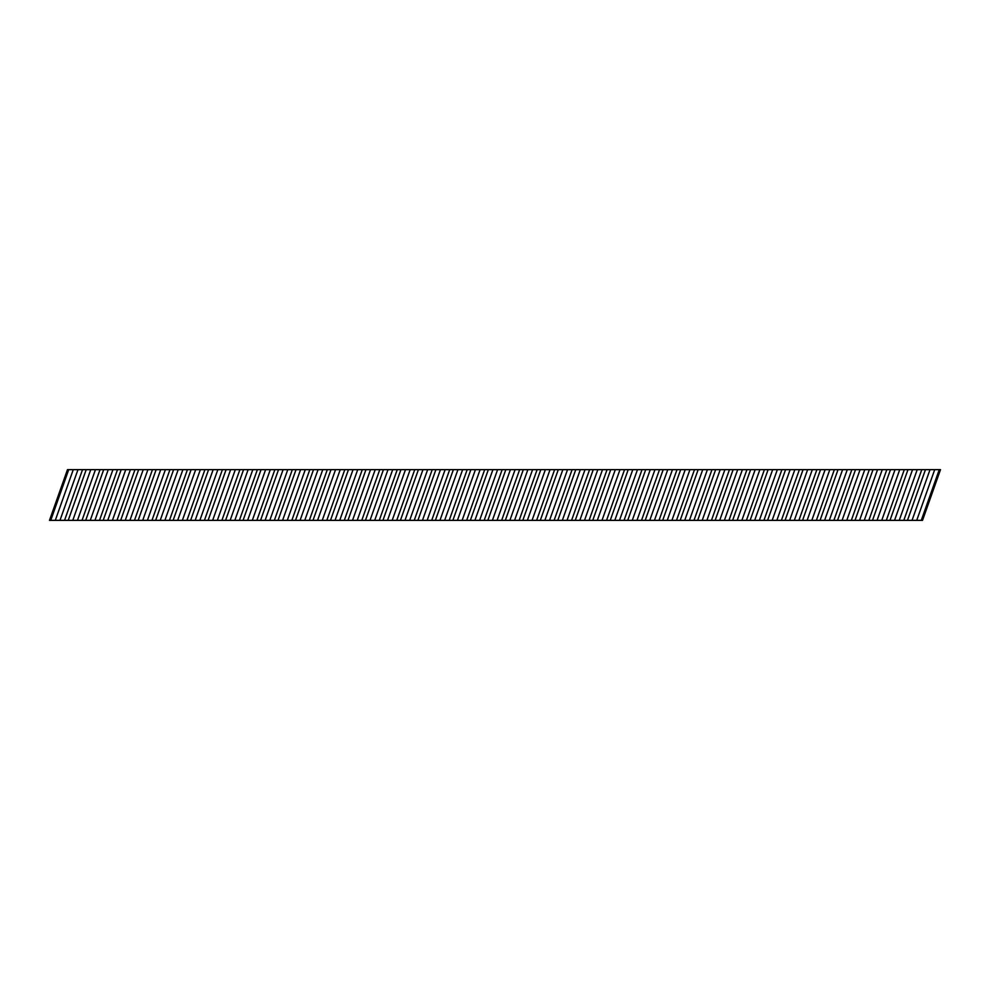 <?xml version="1.0" encoding="UTF-8"?>
<svg xmlns="http://www.w3.org/2000/svg" width="990" height="990" viewBox="0 0 990 990"><rect width="100%" height="100%" fill="white"/><g stroke="black" fill="none" stroke-linecap="round" stroke-linejoin="round"><path stroke-width="1.49" d="M894.552 520.356L899.242 520.356L917.223 469.644L912.533 469.644L894.552 520.356L881.756 520.356L899.737 469.644L895.047 469.644L877.066 520.356L881.756 520.356M859.58 520.356L864.27 520.356L882.251 469.644L877.561 469.644L859.58 520.356L846.784 520.356L864.765 469.644L860.075 469.644L842.094 520.356L846.784 520.356M824.608 520.356L829.298 520.356L847.279 469.644L842.589 469.644L824.608 520.356L811.812 520.356L829.806 469.644L825.115 469.644L807.122 520.356L811.812 520.356M789.636 520.356L794.327 520.356L812.32 469.644L807.63 469.644L789.636 520.356L776.853 520.356L794.834 469.644L790.144 469.644L772.163 520.356L776.853 520.356M754.677 520.356L759.367 520.356L777.348 469.644L772.658 469.644L754.677 520.356L741.881 520.356L759.862 469.644L755.172 469.644L737.191 520.356L741.881 520.356M719.705 520.356L724.395 520.356L742.376 469.644L737.686 469.644L719.705 520.356L706.909 520.356L724.89 469.644L720.2 469.644L702.219 520.356L706.909 520.356M684.734 520.356L689.424 520.356L707.404 469.644L702.714 469.644L684.734 520.356L671.938 520.356L689.931 469.644L685.229 469.644L667.248 520.356L671.938 520.356M649.762 520.356L654.452 520.356L672.445 469.644L667.755 469.644L649.762 520.356L636.978 520.356L654.959 469.644L650.269 469.644L632.276 520.356L636.978 520.356M614.802 520.356L619.493 520.356L637.473 469.644L632.783 469.644L614.802 520.356L602.007 520.356L619.988 469.644L615.297 469.644L597.317 520.356L602.007 520.356M579.831 520.356L584.521 520.356L602.502 469.644L597.812 469.644L579.831 520.356L567.035 520.356L585.016 469.644L580.326 469.644L562.345 520.356L567.035 520.356M544.859 520.356L549.549 520.356L567.53 469.644L562.84 469.644L544.859 520.356L532.063 520.356L550.044 469.644L545.354 469.644L527.373 520.356L532.063 520.356M509.887 520.356L514.577 520.356L532.571 469.644L527.868 469.644L509.887 520.356L497.091 520.356L515.085 469.644L510.394 469.644L492.401 520.356L497.091 520.356M474.915 520.356L479.618 520.356L497.599 469.644L492.909 469.644L474.915 520.356L462.132 520.356L480.113 469.644L475.423 469.644L457.442 520.356L462.132 520.356M439.956 520.356L444.646 520.356L462.627 469.644L457.937 469.644L439.956 520.356L427.16 520.356L445.141 469.644L440.451 469.644L422.47 520.356L427.16 520.356M404.984 520.356L409.674 520.356L427.655 469.644L422.965 469.644L404.984 520.356L392.189 520.356L410.169 469.644L405.479 469.644L387.498 520.356L392.189 520.356M370.012 520.356L374.703 520.356L392.683 469.644L387.993 469.644L370.012 520.356L357.217 520.356L375.21 469.644L370.52 469.644L352.527 520.356L357.217 520.356M335.041 520.356L339.731 520.356L357.724 469.644L353.034 469.644L335.041 520.356L322.257 520.356L340.238 469.644L335.548 469.644L317.567 520.356L322.257 520.356M300.081 520.356L304.772 520.356L322.752 469.644L318.062 469.644L300.081 520.356L287.286 520.356L305.267 469.644L300.576 469.644L282.596 520.356L287.286 520.356M265.11 520.356L269.8 520.356L287.781 469.644L283.091 469.644L265.11 520.356L252.314 520.356L270.295 469.644L265.605 469.644L247.624 520.356L252.314 520.356M230.138 520.356L234.828 520.356L252.809 469.644L248.119 469.644L230.138 520.356L217.342 520.356L235.323 469.644L230.633 469.644L212.652 520.356L217.342 520.356M195.166 520.356L199.856 520.356L217.85 469.644L213.159 469.644L195.166 520.356L182.37 520.356L200.364 469.644L195.674 469.644L177.68 520.356L182.37 520.356M160.207 520.356L164.897 520.356L182.878 469.644L178.188 469.644L160.207 520.356L147.411 520.356L165.392 469.644L160.702 469.644L142.721 520.356L147.411 520.356M125.235 520.356L129.925 520.356L147.906 469.644L143.216 469.644L125.235 520.356L112.439 520.356L130.42 469.644L125.73 469.644L107.749 520.356L112.439 520.356M90.263 520.356L94.953 520.356L112.934 469.644L108.244 469.644L90.263 520.356L77.468 520.356L95.448 469.644L90.758 469.644L72.777 520.356L77.468 520.356M55.291 520.356L59.982 520.356L77.975 469.644L73.272 469.644L55.291 520.356L49.5 520.356L67.481 469.644L73.272 469.644M934.709 469.644L940.5 469.644L922.519 520.356L916.728 520.356L934.709 469.644L930.018 469.644L912.038 520.356L916.728 520.356M912.038 520.356L899.242 520.356M877.066 520.356L864.27 520.356M842.094 520.356L829.298 520.356M807.122 520.356L794.327 520.356M772.163 520.356L759.367 520.356M737.191 520.356L724.395 520.356M702.219 520.356L689.424 520.356M667.248 520.356L654.452 520.356M632.276 520.356L619.493 520.356M597.317 520.356L584.521 520.356M562.345 520.356L549.549 520.356M527.373 520.356L514.577 520.356M492.401 520.356L479.618 520.356M457.442 520.356L444.646 520.356M422.47 520.356L409.674 520.356M387.498 520.356L374.703 520.356M352.527 520.356L339.731 520.356M317.567 520.356L304.772 520.356M282.596 520.356L269.8 520.356M247.624 520.356L234.828 520.356M212.652 520.356L199.856 520.356M177.68 520.356L164.897 520.356M142.721 520.356L129.925 520.356M107.749 520.356L94.953 520.356M72.777 520.356L59.982 520.356M77.975 469.644L90.758 469.644M95.448 469.644L108.244 469.644M112.934 469.644L125.73 469.644M130.42 469.644L143.216 469.644M147.906 469.644L160.702 469.644M165.392 469.644L178.188 469.644M182.878 469.644L195.674 469.644M200.364 469.644L213.159 469.644M217.85 469.644L230.633 469.644M235.323 469.644L248.119 469.644M252.809 469.644L265.605 469.644M270.295 469.644L283.091 469.644M287.781 469.644L300.576 469.644M305.267 469.644L318.062 469.644M322.752 469.644L335.548 469.644M340.238 469.644L353.034 469.644M357.724 469.644L370.52 469.644M375.21 469.644L387.993 469.644M392.683 469.644L405.479 469.644M410.169 469.644L422.965 469.644M427.655 469.644L440.451 469.644M445.141 469.644L457.937 469.644M462.627 469.644L475.423 469.644M480.113 469.644L492.909 469.644M497.599 469.644L510.394 469.644M515.085 469.644L527.868 469.644M532.571 469.644L545.354 469.644M550.044 469.644L562.84 469.644M567.53 469.644L580.326 469.644M585.016 469.644L597.812 469.644M602.502 469.644L615.297 469.644M619.988 469.644L632.783 469.644M637.473 469.644L650.269 469.644M654.959 469.644L667.755 469.644M672.445 469.644L685.229 469.644M689.931 469.644L702.714 469.644M707.404 469.644L720.2 469.644M724.89 469.644L737.686 469.644M742.376 469.644L755.172 469.644M759.862 469.644L772.658 469.644M777.348 469.644L790.144 469.644M794.834 469.644L807.63 469.644M812.32 469.644L825.115 469.644M829.806 469.644L842.589 469.644M847.279 469.644L860.075 469.644M864.765 469.644L877.561 469.644M882.251 469.644L895.047 469.644M899.737 469.644L912.533 469.644M917.223 469.644L930.018 469.644M50.738 520.356L68.718 469.644M68.223 520.356L86.204 469.644M64.548 520.356L82.529 469.644M85.709 520.356L103.69 469.644M82.022 520.356L100.015 469.644M103.195 520.356L121.176 469.644M99.507 520.356L117.501 469.644M120.669 520.356L138.662 469.644M116.993 520.356L134.974 469.644M138.155 520.356L156.148 469.644M134.479 520.356L152.46 469.644M155.64 520.356L173.621 469.644M151.965 520.356L169.946 469.644M173.126 520.356L191.107 469.644M169.451 520.356L187.432 469.644M190.612 520.356L208.593 469.644M186.937 520.356L204.918 469.644M208.098 520.356L226.079 469.644M204.423 520.356L222.404 469.644M225.584 520.356L243.565 469.644M221.909 520.356L239.889 469.644M243.07 520.356L261.051 469.644M239.382 520.356L257.375 469.644M260.556 520.356L278.537 469.644M256.868 520.356L274.861 469.644M278.029 520.356L296.022 469.644M274.354 520.356L292.335 469.644M295.515 520.356L313.508 469.644M291.84 520.356L309.821 469.644M313.001 520.356L330.982 469.644M309.326 520.356L327.306 469.644M330.487 520.356L348.468 469.644M326.811 520.356L344.792 469.644M347.973 520.356L365.954 469.644M344.297 520.356L362.278 469.644M365.459 520.356L383.439 469.644M361.783 520.356L379.764 469.644M382.944 520.356L400.925 469.644M379.269 520.356L397.25 469.644M400.43 520.356L418.411 469.644M396.743 520.356L414.736 469.644M417.916 520.356L435.897 469.644M414.228 520.356L432.222 469.644M435.39 520.356L453.383 469.644M431.714 520.356L449.695 469.644M452.875 520.356L470.869 469.644M449.2 520.356L467.181 469.644M470.361 520.356L488.342 469.644M466.686 520.356L484.667 469.644M487.847 520.356L505.828 469.644M484.172 520.356L502.153 469.644M505.333 520.356L523.314 469.644M501.658 520.356L519.639 469.644M522.819 520.356L540.8 469.644M519.144 520.356L537.125 469.644M540.305 520.356L558.286 469.644M536.63 520.356L554.61 469.644M557.791 520.356L575.772 469.644M554.103 520.356L572.096 469.644M575.264 520.356L593.257 469.644M571.589 520.356L589.582 469.644M592.75 520.356L610.743 469.644M589.075 520.356L607.056 469.644M610.236 520.356L628.217 469.644M606.561 520.356L624.542 469.644M627.722 520.356L645.703 469.644M624.047 520.356L642.027 469.644M645.208 520.356L663.189 469.644M641.532 520.356L659.513 469.644M662.694 520.356L680.674 469.644M659.018 520.356L676.999 469.644M680.179 520.356L698.16 469.644M676.504 520.356L694.485 469.644M697.665 520.356L715.646 469.644M693.978 520.356L711.971 469.644M715.151 520.356L733.132 469.644M711.463 520.356L729.457 469.644M732.625 520.356L750.618 469.644M728.949 520.356L746.93 469.644M750.111 520.356L768.104 469.644M746.435 520.356L764.416 469.644M767.596 520.356L785.577 469.644M763.921 520.356L781.902 469.644M785.082 520.356L803.063 469.644M781.407 520.356L799.388 469.644M802.568 520.356L820.549 469.644M798.893 520.356L816.874 469.644M820.054 520.356L838.035 469.644M816.379 520.356L834.36 469.644M837.54 520.356L855.521 469.644M833.865 520.356L851.846 469.644M855.026 520.356L873.007 469.644M851.338 520.356L869.331 469.644M872.512 520.356L890.493 469.644M868.824 520.356L886.817 469.644M889.985 520.356L907.979 469.644M886.31 520.356L904.291 469.644M907.471 520.356L925.464 469.644M903.796 520.356L921.777 469.644M921.282 520.356L939.263 469.644"/></g></svg>

